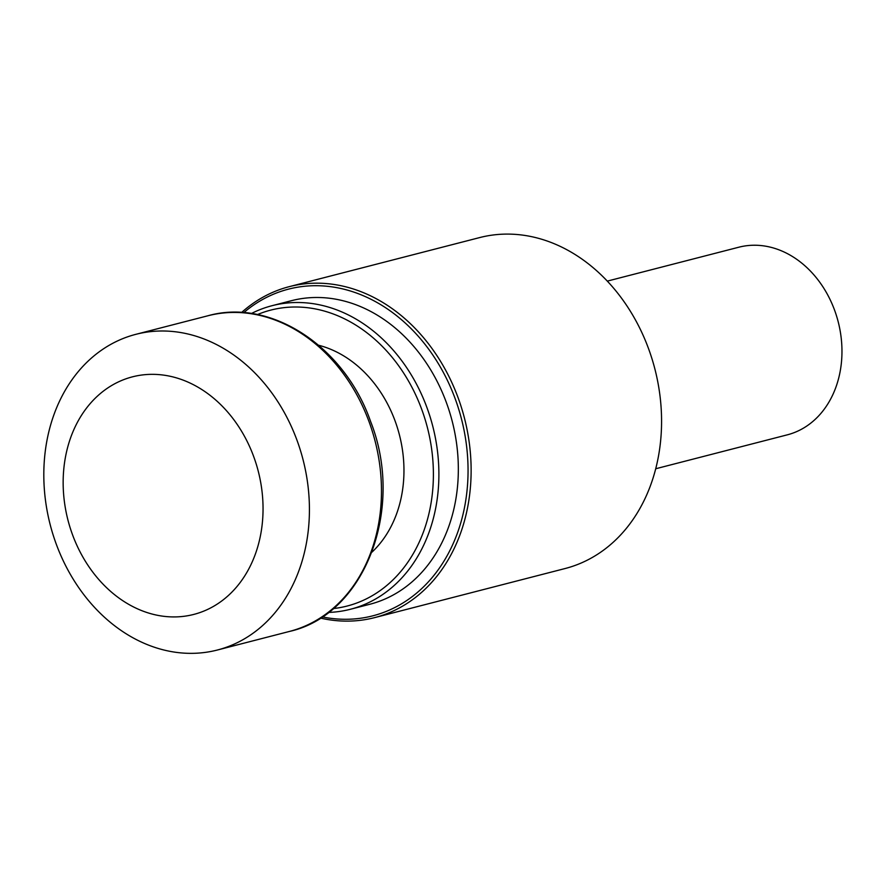 <?xml version="1.0" encoding="UTF-8"?>
<svg xmlns="http://www.w3.org/2000/svg" width="886" height="886" viewBox="0 0 886 886"><rect width="100%" height="100%" fill="white"/><g stroke="black" fill="none" stroke-linecap="round" stroke-linejoin="round"><path stroke-width="1.33" d="M320.322 618.051A170.898 136.843 -104.5 0 0 374.556 617.642L565.002 568.557A170.898 136.843 -104.5 0 0 654.865 368.908A170.898 136.843 -104.5 0 0 479.703 237.57L289.257 286.654A170.898 136.843 -104.5 0 0 261.37 298.095A170.898 136.843 -104.5 0 0 241.568 312.525M374.556 617.642A170.898 136.843 -104.5 0 0 464.419 417.993A170.898 136.843 -104.5 0 0 289.257 286.654M322.127 616.877A168.694 135.082 -104.5 0 0 464.275 431.382A168.694 135.082 -104.5 0 0 261.005 300.409A168.694 135.082 -104.5 0 0 243.716 312.669M328.418 612.436A156.767 125.524 -104.5 0 0 350.313 609.291L369.75 604.285A156.767 125.524 -104.5 0 0 452.181 421.149A156.767 125.524 -104.5 0 0 291.505 300.675L272.068 305.692A156.767 125.524 -104.5 0 0 251.38 313.522M350.313 609.291A156.767 125.524 -104.5 0 0 432.745 426.166A156.767 125.524 -104.5 0 0 272.068 305.692M333.214 608.582A152.824 122.368 -104.5 0 0 427.395 427.539A152.824 122.368 -104.5 0 0 257.438 314.574M372.009 552.111A116.686 93.44 -104.5 0 0 399.387 434.76A116.686 93.44 -104.5 0 0 318.694 345.263M655.695 468.76L787.222 434.86A96.895 77.58 -104.5 0 0 838.167 321.673A96.895 77.58 -104.5 0 0 738.858 247.205L607.331 281.106M76.96 545.499A122.678 98.235 -104.5 0 0 250.04 566.508A122.678 98.235 -104.5 0 0 162.348 374.955A122.678 98.235 -104.5 0 0 76.96 545.499M62.142 558.401A163.013 130.53 -104.5 0 0 217.314 650.036A163.013 130.53 -104.5 0 0 303.023 459.59A163.013 130.53 -104.5 0 0 135.935 334.31A163.013 130.53 -104.5 0 0 62.142 558.401M217.314 650.036L289.357 631.463A163.013 130.53 -104.5 0 0 375.077 441.029A163.013 130.53 -104.5 0 0 207.988 315.748L135.935 334.31M289.357 631.463C365.054 614.674 405.035 508.619 370.647 421.592C344.676 346.758 270.972 297.906 207.988 315.748"/></g></svg>
